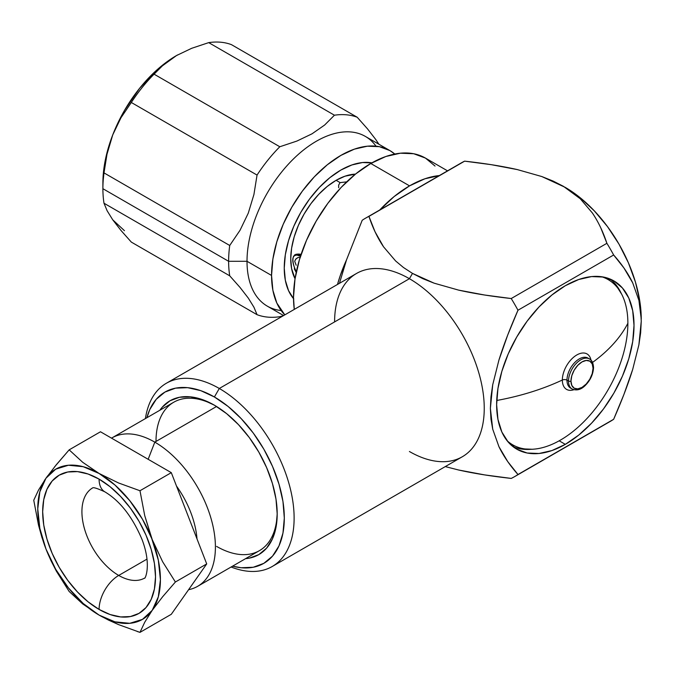 <?xml version="1.0" encoding="UTF-8"?>
<svg xmlns="http://www.w3.org/2000/svg" width="675" height="675" viewBox="0 0 675 675"><rect width="100%" height="100%" fill="white"/><g stroke="black" fill="none" stroke-linecap="round" stroke-linejoin="round"><path stroke-width="1.01" d="M510.241 443.399L508.317 442.201A95.411 55.08 120 0 0 510.241 443.399L512.713 444.833A95.411 55.08 -60 0 1 507.043 440.665A95.411 55.08 120 0 0 582.221 423.343A95.411 55.08 120 0 0 627.877 323.257A95.411 55.08 -60 0 1 586.237 419.268A95.411 55.08 -60 0 1 512.713 444.833M496.724 400.486A199.893 115.408 0 0 0 562.342 380.025A20.461 11.812 -60 0 1 575.353 355.894A20.461 11.812 -60 0 1 590.988 360.138A20.461 11.812 -60 0 0 575.353 355.894A20.461 11.812 -60 0 0 562.342 380.025A3.468 2 180 0 1 566.983 380.16A3.468 2 0 0 0 562.342 380.025A199.893 115.408 180 0 1 496.724 400.486M627.877 323.257A95.411 55.08 120 0 0 601.678 276.75A95.411 55.08 -60 0 1 608.116 279.577A95.411 55.08 -60 0 1 627.877 323.257A199.893 115.408 180 0 1 592.532 362.424A199.893 115.408 0 0 0 627.877 323.257M586.685 357.522A17.348 10.015 120 0 0 573.809 363.53A17.348 10.015 120 0 0 566.983 380.16A17.348 10.015 120 0 0 570.577 388.1L572.105 388.986A17.348 10.015 -60 0 1 568.51 381.046L566.983 380.16L568.51 381.046A17.348 10.015 120 0 0 573.345 389.517M593.047 368.297A15.609 9.011 -60 0 1 582.002 387.416A15.609 9.011 -60 0 1 570.966 381.046A1.738 1.004 180 0 1 568.51 381.046A1.738 1.004 0 0 0 570.966 381.046L571.809 385.433L574.197 388.192L577.783 388.884L582.002 387.416L586.229 384.007L589.815 379.173L592.203 373.655L593.047 368.297L592.203 363.901L589.815 361.15L586.229 360.45L582.002 361.918L577.783 365.327L574.197 370.162L571.809 375.68L570.966 381.046A15.609 9.011 -60 0 1 582.002 361.918A15.609 9.011 -60 0 1 593.047 368.297A1.738 1.004 0 0 0 593.553 367.588A1.738 1.004 180 0 1 593.047 368.297M593.047 366.879A1.738 1.004 180 0 1 593.553 367.588C593.232 362.931 591.865 360.053 589.452 358.94A17.348 10.015 -60 0 1 593.047 366.879M197.007 538.92A69.39 40.061 -120 0 0 176.504 486.076A69.39 40.061 60 0 1 197.007 538.92M154.811 442.133L148.154 459.295L154.811 442.133A85.691 49.477 60 0 1 210.794 517.649A85.691 49.477 60 0 1 197.657 586.322A85.691 49.477 60 0 1 188.587 589.697A85.691 49.477 -120 0 0 212.777 525.192A85.691 49.477 -120 0 0 154.811 442.133L216.565 406.485L154.811 442.133A85.691 49.477 -120 0 0 111.527 438.151A85.691 49.477 60 0 1 111.966 437.889A85.691 49.477 60 0 1 154.811 442.133M197.657 586.322L259.445 550.648A85.691 49.477 -120 0 0 277.18 512.671A85.691 49.477 -120 0 1 216.599 546.404M99.09 609.432A79.793 46.069 -120 0 0 155.512 576.855A79.793 46.069 -120 0 0 99.09 479.123A27.751 16.023 120 0 0 104.836 491.83A27.751 16.023 -60 0 1 99.09 479.123A79.793 46.069 -120 0 0 42.668 511.701A79.793 46.069 -120 0 0 99.09 609.432A27.751 16.023 -60 0 1 118.716 575.438A27.751 16.023 120 0 0 99.09 609.432L88.079 601.822L77.498 592L67.745 580.348L59.189 567.312L52.178 553.39L46.963 539.114L43.748 525.04L42.668 511.701L43.748 499.618L46.963 489.248L52.178 480.997L59.189 475.175L67.745 472.002L77.498 471.614L88.079 474.019L99.09 479.123L110.101 486.734L120.682 496.547L130.435 508.199L138.991 521.243L146.002 535.165L151.217 549.442L154.432 563.515L155.512 576.855L154.432 588.938L151.217 599.307L146.002 607.559L138.991 613.381L130.435 616.545L120.682 616.933L110.101 614.528L99.09 609.432M89.438 490.303A52.042 30.046 60 0 0 85.742 532.778A52.042 30.046 60 0 0 118.716 575.438L146.998 559.111L118.716 575.438A52.042 30.046 60 0 0 144.636 578.07A52.042 30.046 60 0 1 118.716 575.438A52.042 30.046 60 0 1 84.746 529.664A52.042 30.046 60 0 1 92.602 487.932M514.679 476.601L610.352 421.36A149.183 86.13 -120 0 0 613.651 419.285L517.978 474.517A149.183 86.13 60 0 1 514.679 476.601A149.183 86.13 60 0 1 511.228 478.415L484.675 474.905L458.587 469.994L445.272 466.594L458.587 469.994C473.631 473.394 491.181 476.204 511.228 478.415A149.183 86.13 -120 0 0 517.978 474.517C509.878 465.413 503.533 456.14 498.952 446.707L492.725 429.207L490.978 419.158L490.379 408.341L490.97 396.866L492.708 384.792L498.926 360.087C503.508 345.347 509.861 328.725 517.978 310.23L613.651 254.99L623.928 267.975L632.703 282.859L638.921 300.383L641.25 319.081A107.553 62.092 -120 0 0 565.203 187.355L572.434 192.223L580.272 198.762L592.321 212.912C598.202 221.594 603.062 231.719 606.901 243.295A149.183 86.13 60 0 1 613.651 254.99C621.768 264.119 628.121 273.409 632.703 282.859L638.921 300.383L640.659 310.449L641.25 321.233L640.651 332.75L638.896 344.824L632.669 369.503C628.096 384.227 621.751 400.823 613.651 419.285A149.183 86.13 60 0 1 606.901 423.174M641.25 319.081L639.79 301.101L635.462 282.133L628.433 262.887L618.975 244.122L607.449 226.547L594.304 210.845L580.036 197.606L563.363 186.292L580.272 198.762L592.321 212.912M641.25 321.233L638.896 344.824L632.669 369.503L623.886 394.546L613.651 419.285L517.978 474.517L507.743 461.599L498.952 446.707L492.725 429.207L490.379 408.341L492.708 384.792L498.926 360.087L507.701 335.078L517.978 310.23A149.183 86.13 -120 0 0 511.228 298.536C491.181 296.317 473.631 293.515 458.587 290.115L434.093 283.163L422.761 278.64L412.484 273.4L409.421 278.707A105.815 61.096 60 0 1 484.245 408.308A105.815 61.096 60 0 1 409.421 451.507M219.299 388.479A105.815 61.096 60 0 1 288.427 481.722A105.815 61.096 60 0 1 272.202 566.511A105.815 61.096 60 0 1 231.103 567.008A105.815 61.096 -120 0 0 293.887 511.102A105.815 61.096 -120 0 0 219.299 388.479L214.388 396.976A98.879 57.088 60 0 1 283.702 507.136A98.879 57.088 60 0 1 232.571 566.156L241.144 567.742L253.235 567.262L263.832 563.338L272.523 556.124L278.986 545.898L282.968 533.048L284.31 518.071L282.968 501.55L278.986 484.11L272.523 466.417L263.832 449.162L253.235 433.004L241.144 418.567L228.032 406.401L214.388 396.976L200.753 390.648L187.633 387.669L175.551 388.159L164.953 392.074L156.254 399.288L149.799 409.523L146.88 417.732A98.879 57.088 60 0 1 214.388 396.976L219.299 388.479A105.815 61.096 -120 0 0 145.412 418.584A105.815 61.096 60 0 1 166.387 383.24A105.815 61.096 60 0 1 219.299 388.479L409.421 278.707L219.299 388.479M272.202 566.511L462.333 456.747A105.815 61.096 -120 0 0 478.55 371.959A105.815 61.096 -120 0 0 409.421 278.707A105.815 61.096 -120 0 0 356.518 273.468L166.387 383.24M111.966 437.889L173.753 402.224A85.691 49.477 -120 0 1 215.502 405.844A85.691 49.477 -120 0 0 156.001 441.45M159.874 410.231A88.813 51.275 60 0 1 214.388 405.186A88.813 51.275 60 0 1 214.388 405.194A88.813 51.275 60 0 1 277.197 513.97A88.813 51.275 60 0 1 245.565 558.655L249.286 558.149L258.795 554.622L266.608 548.142L272.413 538.954L275.991 527.42L277.197 513.97L275.991 499.12L272.413 483.452L266.608 467.564L258.795 452.064L249.286 437.552L238.427 424.583L226.64 413.657L214.388 405.186L202.137 399.507L190.358 396.832L179.499 397.263L169.982 400.79L162.177 407.27L159.874 410.231M513.202 446.791A97.141 56.084 120 0 0 530.997 449.297M565.321 444.352A97.141 56.084 -60 0 1 516.755 449.162A97.141 56.084 -60 0 1 501.862 371.326A97.141 56.084 -60 0 1 565.321 285.719A97.141 56.084 -60 0 1 613.896 280.91A97.141 56.084 -60 0 1 628.788 358.754A97.141 56.084 -60 0 1 565.321 444.352L559.178 440.809L565.321 444.352L578.72 435.097L591.612 423.141L603.484 408.957L613.896 393.078L622.434 376.127L628.788 358.754L632.694 341.618L634.011 325.375L632.694 310.669L628.788 298.046L622.434 287.997L613.896 280.91L603.484 277.054L591.612 276.581L578.72 279.509L565.321 285.719L551.922 294.983L539.038 306.931L527.158 321.123L516.755 336.994L508.208 353.945L501.862 371.326L497.956 388.462L496.631 404.696L497.956 419.403L501.862 432.025L508.208 442.074L516.755 449.162L527.158 453.018L539.038 453.49L551.922 450.562L565.321 444.352M337.492 284.453A109.283 63.096 -60 0 1 346.528 259.841L340.402 275.172L337.492 284.453M379.73 209.993A109.283 63.096 -60 0 1 409.548 185.87L370.786 163.493A109.283 63.096 120 0 0 294.275 309.403L293.507 297.337L294.992 279.07L299.388 259.791L306.534 240.241L316.145 221.172L327.848 203.318L341.212 187.355L355.708 173.905L370.786 163.493L385.855 156.499L400.359 153.208L413.716 153.74L425.427 158.077L435.038 166.05M336.116 180.301A64.184 37.058 120 0 0 295.051 278.716L291.608 268.633L290.731 258.913L291.608 248.181L294.19 236.858L298.384 225.382L304.028 214.178L310.905 203.69L318.752 194.316L327.265 186.418L336.116 180.301L344.976 176.2L355.43 174.133A64.184 37.058 120 0 0 336.116 180.301L340.116 182.613L336.116 180.301M338.631 185.136L339.972 182.765L338.631 185.136L338.664 187.734L338.631 185.136M297.886 257.572L300.409 257.31L297.886 257.572L295.92 258.938L294.73 261.217L295.608 259.327L297.886 257.572M296.173 265.233L294.789 261.487L296.173 265.233M371.301 163.198A78.14 45.115 120 0 0 369.124 162.481M372.305 162.928L362.517 162.54L351.903 164.953L340.858 170.066L329.813 177.702L319.191 187.557L309.403 199.243L300.822 212.33L293.785 226.302L288.554 240.621L285.331 254.745L284.243 268.127A80.063 46.221 -60 0 1 313.951 193.455A80.063 46.221 -60 0 1 371.9 162.852L371.9 162.852M281.146 310.534A98.01 56.59 -60 0 1 247.016 261.293L271.552 275.451L272.886 290.301L276.826 303.033L284.808 314.871A98.01 56.59 -60 0 1 271.552 275.451L247.016 261.293A98.01 56.59 120 0 0 267.317 306.155L283.61 315.562M279.804 316.718L283.399 315.681L279.804 316.718A111.021 64.1 -60 0 1 257.048 314.685A111.021 64.1 120 0 0 279.804 316.718M229.728 275.822L104.001 203.234L229.728 275.822A111.021 64.1 -60 0 1 228.622 261.293L247.016 261.293L228.622 261.293A111.021 64.1 -60 0 1 229.728 245.481L104.001 172.893A111.021 64.1 120 0 0 102.895 188.705A111.021 64.1 120 0 0 104.001 203.234L107.114 210.727L112.75 219.839L120.985 230.453L131.321 242.097L257.048 314.685L253.935 307.209L257.048 314.685L131.321 242.097L120.985 230.453L112.75 219.839L107.114 210.727L104.001 203.234A111.021 64.1 -60 0 1 102.895 188.705L228.622 261.293A111.021 64.1 120 0 0 229.728 275.822L240.072 287.483L248.307 298.114L253.935 307.209L248.307 298.114M107.114 153.478L112.75 134.857A104.085 60.092 120 0 0 102.895 183.035L102.895 188.705A111.021 64.1 -60 0 1 104.001 172.893L107.114 153.478L104.001 172.893L229.728 245.481A111.021 64.1 120 0 0 228.622 261.293L102.895 188.705L102.895 183.035L105.401 159.595L112.75 134.857L120.977 117.737L131.321 102.482A111.021 64.1 -60 0 1 154.077 74.166L163.924 64.311L176.487 55.561A104.085 60.092 120 0 0 112.75 134.857L107.114 153.478M208.71 42.626A111.021 64.1 -60 0 1 231.474 44.66A111.021 64.1 120 0 0 208.71 42.626L334.437 115.214A111.021 64.1 -60 0 1 357.202 117.248L231.474 44.66L357.202 117.248A111.021 64.1 120 0 0 334.437 115.214L324.624 125.044L312.036 133.81L296.873 141.075L279.804 146.753L154.077 74.166A111.021 64.1 120 0 0 131.321 102.482L257.048 175.07A111.021 64.1 -60 0 1 279.804 146.753A111.021 64.1 120 0 0 257.048 175.07L253.927 194.501L248.273 213.148L240.055 230.243L229.728 245.481L240.055 230.243L248.273 213.148L253.927 194.501L257.048 175.07L131.321 102.482L120.977 117.737L112.75 134.857L124.445 110.498L139.691 88.197L157.444 69.457L176.487 55.561L191.683 48.296L208.71 42.626L191.683 48.296L176.487 55.561L163.924 64.311L154.077 74.166L279.804 146.753L296.873 141.075L312.036 133.81L324.624 125.044L334.437 115.214L208.71 42.626M177.078 55.223A104.085 60.092 120 0 0 176.487 55.561L177.618 54.92M367.529 128.891L357.202 117.248L367.529 128.891L375.747 139.489L367.529 128.891M378.886 144.231L375.747 139.489L378.894 144.231M389.863 150.559L394.782 154.043A98.01 56.59 -60 0 0 389.855 150.559L379.358 146.678L367.377 146.197L354.375 149.15L340.858 155.419L327.333 164.759L314.331 176.816L302.349 191.135L291.853 207.149L283.23 224.252L276.826 241.785L272.886 259.073L271.552 275.451A98.01 56.59 -60 0 1 314.331 176.816A98.01 56.59 -60 0 1 389.855 150.559L365.327 136.401A98.01 56.59 120 0 0 289.803 162.658A98.01 56.59 120 0 0 247.016 261.293A98.01 56.59 -60 0 1 298.088 154.6A98.01 56.59 -60 0 1 376.034 146.18M112.75 219.839L124.445 230.681M293.515 298.62L293.515 298.628A80.063 46.221 -60 0 1 284.243 268.127L285.331 280.252L288.554 290.655L293.785 298.941M291.802 296.401A78.14 45.115 120 0 0 293.507 297.928M346.663 181.87L340.116 182.613L346.663 181.87M439.72 175.534L424.938 178.765L409.548 185.87L394.149 196.543L379.367 210.372M339.457 283.314L346.528 259.841L339.457 283.314M447.533 170.843L425.427 158.077A109.283 63.096 120 0 0 370.786 163.493L409.548 185.87A109.283 63.096 -60 0 1 439.358 175.568M362.197 220.286L346.528 259.841L362.197 220.286A149.183 86.13 60 0 1 365.496 218.211A149.183 86.13 60 0 1 368.947 216.388A149.183 86.13 -120 0 0 362.197 220.286M531.655 449.229L519.784 448.757M615.06 283.736L621.405 293.785M606.867 278.893A95.411 55.08 120 0 0 605.644 278.151L603.644 277.087M621.127 293.178A97.141 56.084 120 0 0 610.065 279.02M334.598 321.907A105.815 61.096 60 0 1 409.421 278.707L412.484 273.4L403.448 267.494L395.609 260.955L383.552 246.814C377.654 238.115 372.794 227.981 368.947 216.388L464.619 161.156L491.273 164.675L517.312 169.585L541.814 176.546L565.203 187.355M600.826 227.973L606.901 243.295L511.228 298.536L484.675 295.026L458.587 290.115L434.093 283.163L412.484 273.4M395.609 260.955L383.552 246.814L375.047 231.778L368.947 216.388L464.619 161.156A149.183 86.13 -120 0 0 461.168 162.97L365.496 218.211M613.651 254.99A149.183 86.13 -120 0 0 606.901 243.295L511.228 298.536A149.183 86.13 60 0 1 517.978 310.23L613.651 254.99M457.869 165.046A149.183 86.13 60 0 1 464.619 161.156C484.692 163.375 502.259 166.185 517.312 169.585L541.814 176.546L553.137 181.077L563.363 186.292M54.616 466.813L69.162 449.854L100.482 431.772L171.298 472.652L139.978 490.742L144.728 515.599L152.204 539.536L142.459 519.235L129.752 500.648L114.961 485.038L99.09 473.462L83.219 466.703L68.428 465.244L55.721 469.159L45.976 478.204L39.85 491.746L37.758 508.866L39.85 528.407L45.976 549.02L55.721 569.312L68.428 587.9L83.219 603.517L99.09 615.094L114.961 621.844L129.752 623.312L142.459 619.388L152.204 610.352L158.33 596.81L160.422 579.682L158.33 560.149L144.728 515.599L139.978 490.742L118.555 482.971L99.09 473.462A86.737 50.077 60 0 1 152.204 539.536A86.737 50.077 60 0 1 152.204 610.352A86.737 50.077 60 0 1 99.09 615.094A86.737 50.077 60 0 1 45.976 549.02A86.737 50.077 60 0 1 45.976 478.204A86.737 50.077 60 0 1 99.09 473.462L82.721 462.307L69.162 449.854L56.396 464.628L45.976 478.204L38.5 490.084L33.75 500.226L38.509 525.116L41.858 537.207L45.976 549.02L50.861 560.41L56.413 571.244L69.162 591.486L82.721 603.948L99.09 615.094L108.489 620.08L118.555 624.611L139.978 632.374L144.737 622.223L152.204 610.352L162.633 596.759L175.39 582.002L162.624 561.727L152.204 539.536L162.624 561.727L175.39 582.002L206.71 563.92L171.298 614.292L139.978 632.374L137.202 631.479M171.298 472.652L206.71 563.92L171.298 472.652L139.978 490.742L118.555 482.971L99.09 473.462L82.721 462.307L69.162 449.854L100.482 431.772L171.298 472.652M118.555 624.611L99.09 615.094L82.721 603.948L69.162 591.486L56.413 571.244L45.976 549.02L38.509 525.116L33.75 500.226L38.5 490.084M44.617 480.161L47.672 475.833M171.298 614.292L206.71 563.92L175.39 582.002L162.633 596.759L152.204 610.352L144.737 622.223L139.978 632.374L171.298 614.292M588.212 358.4A17.348 10.015 120 0 0 575.328 364.416A17.348 10.015 120 0 0 568.51 381.046A17.348 10.015 -60 0 1 576.087 363.589A17.348 10.015 -60 0 1 589.452 358.94L587.925 358.054A17.348 10.015 120 0 0 574.56 362.703A17.348 10.015 120 0 0 566.983 380.16A17.348 10.015 120 0 0 571.261 388.437M573.91 389.711A20.461 11.812 -60 0 1 562.342 380.025A20.461 11.812 -60 0 0 573.91 389.711M608.116 279.577L605.644 278.151A95.411 55.08 120 0 0 603.636 277.087M296.274 272.05L294.292 268.819L296.198 272.43M300.476 256.281L296.873 255.04L294.292 255.648L294.663 254.888L297.481 254.171L300.898 254.998M294.292 268.819L295.928 271.012C290.436 258.888 292.098 253.522 300.923 254.914M301.109 254.357C293.152 252.821 291.001 257.487 294.663 268.329L296.35 271.713M300.814 255.234L295.92 254.256L301.042 254.559M300.755 255.428L297.16 254.534L294.292 255.648L297.202 254.357L300.89 255.015M572.105 388.986C576.467 390.842 580.711 389.804 584.854 385.864C590.22 380.649 593.114 374.558 593.553 367.588M92.551 487.949C93.336 487.122 97.428 488.413 104.836 491.83C120.091 500.985 132.519 516.94 142.113 539.696C152.128 566.123 144.636 579.884 144.602 578.104M293.397 256.677L293.726 256.087"/></g></svg>
